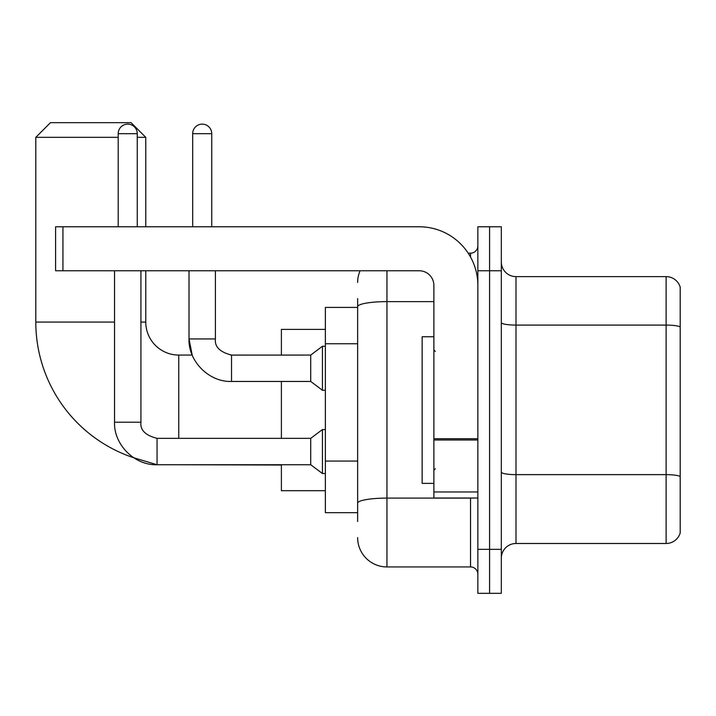 <?xml version="1.0" encoding="UTF-8"?>
<svg xmlns="http://www.w3.org/2000/svg" width="716" height="716" viewBox="0 0 716 716"><rect width="100%" height="100%" fill="white"/><g stroke="black" fill="none" stroke-linecap="round" stroke-linejoin="round"><path stroke-width="1.07" d="M357.633 334.963L357.633 298.617L357.633 307.415L325.377 307.415L325.377 512.683L357.633 512.683M357.633 521.481L357.633 298.617M386.953 270.764L386.953 566.938L470.528 566.938A7.33 7.33 0 0 1 477.858 574.268A7.33 7.33 0 0 0 470.528 566.938L470.528 498.023M477.858 549.342L477.858 593.331L489.592 593.331L489.592 549.342L489.592 593.331L501.325 593.331L501.325 549.342L489.592 549.342L489.592 270.764L489.592 549.342L477.858 549.342L477.858 270.764L489.592 270.764L489.592 226.775L489.592 270.764L501.325 270.764L501.325 549.342M501.325 270.764L501.325 226.775L477.858 226.775L477.858 270.764M468.192 253.169L470.528 253.169A7.33 7.33 0 0 0 477.858 245.839M357.633 508.288L357.633 469.857M357.633 282.489A29.32 29.32 0 0 1 360.085 270.764M386.953 566.938A29.32 29.32 0 0 1 357.633 537.609M501.325 558.14A14.66 14.66 0 0 1 515.985 543.48L666.122 543.48L666.122 276.627L515.985 276.627A14.66 14.66 0 0 1 501.325 261.966A14.66 14.66 0 0 0 515.985 276.627L515.985 543.48M680.2 287.179A14.66 14.66 0 0 0 666.122 276.627A14.66 14.66 0 0 1 680.2 287.179L680.2 532.919A14.66 14.66 0 0 1 666.122 543.48M157.055 438.371L157.055 464.738L133.686 457.748A142.958 142.958 0 0 1 35.8 322.075L35.8 137.338L50.46 122.669L131.1 122.669L145.769 137.338L137.266 137.338M178.758 438.344L178.758 355.064A32.99 32.99 0 0 1 145.769 322.075L145.769 270.764M118.203 137.338L35.8 137.338M145.769 226.775L145.769 137.338M281.388 381.458L281.388 438.344M281.388 464.738L281.388 490.693L325.377 490.693M325.377 329.405L281.388 329.405L281.388 355.064M118.203 226.775L118.203 133.668A9.532 9.532 0 0 1 127.734 124.136A9.532 9.532 0 0 1 137.266 133.668L137.266 226.775M114.533 422.216L140.927 422.216C140.041 430.039 145.42 435.418 157.055 438.344L310.717 438.344L310.717 464.738L157.055 464.738C134.608 465.543 113.737 444.663 114.533 422.216L114.533 270.764M310.717 438.344L322.442 429.555L322.442 473.536L325.377 473.536M140.927 422.216L140.927 270.764M192.685 226.775L192.685 133.668A9.532 9.532 0 0 1 202.216 124.136A9.532 9.532 0 0 1 211.748 133.668L211.748 226.775M231.536 355.091L310.717 355.064L310.717 381.458L231.536 381.458L231.536 355.064L230.624 355.064M310.717 355.064L322.442 346.267L322.442 390.256L325.377 390.256M477.858 498.023L433.878 498.023L433.878 438.729L477.858 438.729L477.858 285.424A58.649 58.649 0 0 0 419.218 226.775L62.927 226.775L62.927 270.764L419.218 270.764A14.66 14.66 0 0 1 433.878 285.424L433.878 438.729M62.927 270.764L55.597 270.764L55.597 226.775L62.927 226.775M433.878 336.744L422.145 336.744L422.145 483.363L433.878 483.363M357.633 343.761L325.377 343.761M357.633 461.059L325.377 461.059M473.079 498.023A7.33 1.271 0 0 1 470.528 498.103L386.953 498.103A29.32 5.093 180 0 0 357.633 503.196M357.633 306.725A29.32 5.093 180 0 1 386.953 301.633L433.878 301.633M470.528 257.026L470.528 253.169M680.2 326.926A14.66 2.542 180 0 0 666.122 325.091L515.985 325.091A14.66 2.542 -0 0 1 501.325 322.54M680.2 476.48A14.66 2.542 180 0 0 666.122 474.645L515.985 474.645A14.66 2.542 0 0 1 501.325 472.095M35.8 322.075L114.533 322.075M140.927 322.075L145.769 322.075M281.388 465.033L178.758 464.738M118.203 133.668L137.266 133.668M178.758 355.064L192.192 355.064L189.015 338.937L215.409 338.937C214.523 346.759 219.901 352.138 231.536 355.064C219.901 352.138 214.523 346.759 215.409 338.937L215.409 270.764M192.685 133.668L211.748 133.668M477.858 440.009L433.878 440.009M433.878 491.964L477.858 491.964M310.717 464.738L322.442 473.536M322.442 429.555L325.377 429.555M189.015 270.764L189.015 338.937C188.219 361.383 209.09 382.263 231.536 381.458M310.717 381.458L322.442 390.256M322.442 346.267L325.377 346.267M435.346 351.404L433.878 349.936M435.346 468.703L433.878 470.161"/></g></svg>
